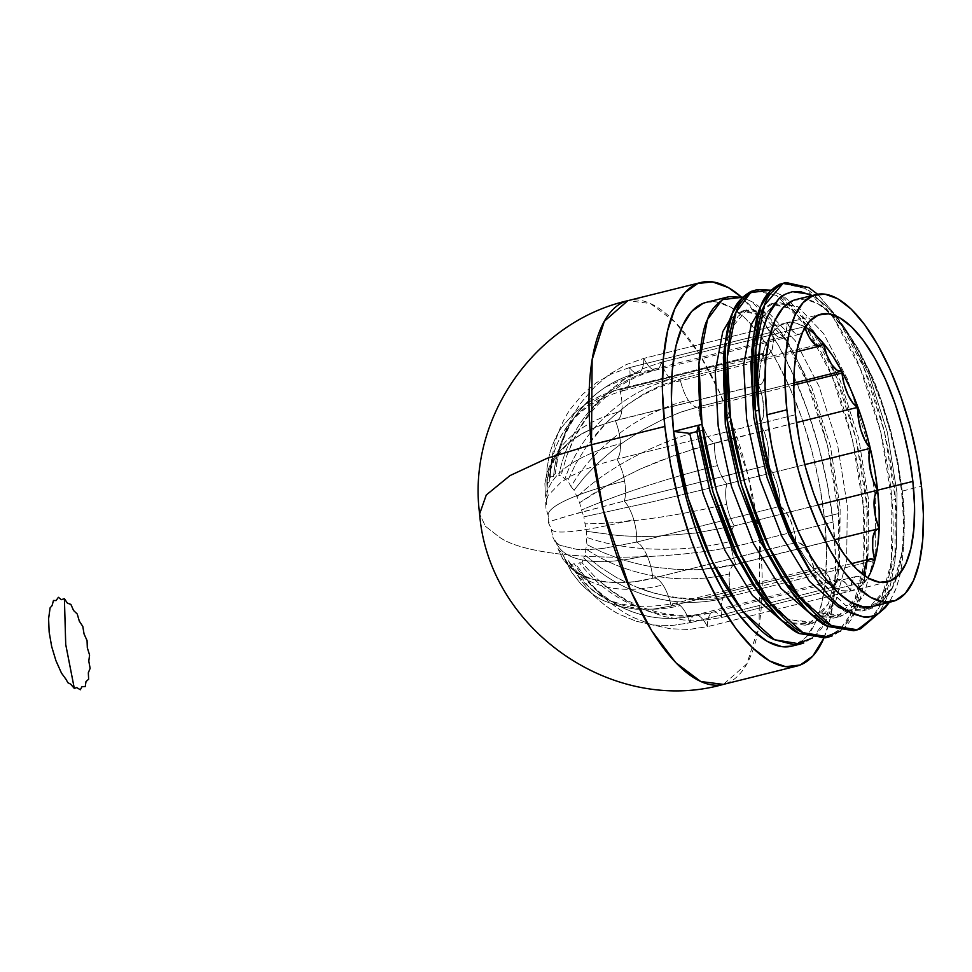 <?xml version="1.0" encoding="UTF-8"?>
<svg xmlns="http://www.w3.org/2000/svg" width="972" height="972" viewBox="0 0 972 972"><rect width="100%" height="100%" fill="white"/><g stroke="black" fill="none" stroke-linecap="round" stroke-linejoin="round"><path stroke-width="0.73" stroke-dasharray="4.86 3.65" d="M805.314 327.078A137.927 51.929 76 0 0 804.537 326.628L661.227 362.325A28.467 10.716 76 0 0 671.008 379.517A28.467 10.716 -104 0 1 661.227 362.325L643.221 368.558L626.345 377.816L610.781 389.736L596.772 403.963C589.761 411.581 582.386 422.711 574.634 437.376L566.785 455.795L561.208 474.931L566.785 455.795L574.634 437.376C582.386 422.711 589.761 411.581 596.772 403.963L610.781 389.736L626.345 377.816L643.221 368.558L661.227 362.325A28.467 10.716 -104 0 1 656.27 369.955A28.467 10.716 -104 0 1 654.192 369.955A131.402 119.605 -77.3 0 0 558.827 475.77L561.208 474.931L564.854 479.196A131.402 106.75 131.5 0 1 671.008 379.517A28.467 10.716 76 0 0 676.852 381.668A28.467 10.716 76 0 0 680.072 378.995L662.005 384.936L644.351 393.563L627.608 404.498L612.105 417.365C604.256 424.254 595.557 434.229 586.007 447.29L575.788 463.729L567.709 480.678L575.788 463.729L586.007 447.29L605.738 423.549L612.105 417.365L627.608 404.498L644.351 393.563L662.005 384.936L680.072 378.995A28.467 10.716 -104 0 1 676.84 381.668A28.467 10.716 -104 0 1 671.008 379.517A131.402 106.75 -48.5 0 0 564.854 479.196L567.709 480.678L571.05 486.595A131.402 83.458 146.5 0 1 688.273 400.136A28.467 10.716 76 0 0 698.018 406.928A28.467 10.716 76 0 0 698.467 406.794L841.776 371.097L698.467 406.794A28.467 10.716 76 0 0 698.661 408.775A28.467 10.716 76 0 0 704.299 429.794A28.467 10.716 -104 0 1 698.661 408.775L793.76 385.082L698.661 408.775A28.467 10.716 -104 0 1 698.467 406.794A28.467 10.716 -104 0 1 698.005 406.94A28.467 10.716 -104 0 1 688.273 400.136A131.402 83.458 -33.5 0 0 571.05 486.595L574.039 490.253L584.549 477.033L596.99 464.069C608.278 453.645 618.241 445.601 626.879 439.939L643.889 429.272L661.665 420.026L681.323 411.958L698.467 406.794L679.975 412.444L661.665 420.026L643.889 429.272L626.879 439.939C618.241 445.601 608.278 453.645 596.99 464.069L584.549 477.033L574.039 490.253L579.616 502.718L606.686 485.793L639.953 469.197L677.01 454.374L714.639 442.977A28.467 10.716 -104 0 1 704.299 429.794A131.402 51.978 -24.1 0 0 576.785 497.227A131.402 51.978 155.9 0 1 704.299 429.794A28.467 10.716 76 0 0 714.639 442.977L796.457 422.589L695.928 448.153L658.263 461.433L639.953 469.197L606.686 485.793L592.252 494.298L579.616 502.718L581.523 510.057L583.868 516.861L649.964 502.378L726.983 484.007A28.467 10.716 -104 0 1 717.518 465.6A131.402 15.418 -16.7 0 0 581.523 510.057A131.402 15.418 163.3 0 1 717.518 465.6A28.467 10.716 -104 0 1 714.639 442.977A28.467 10.716 76 0 0 717.518 465.6A28.467 10.716 76 0 0 726.983 484.007L649.964 502.378L583.868 516.861L586.383 531.295L618.496 535.56C633.197 536.459 645.651 536.69 655.857 536.252L695.685 533.057L734.297 525.888A28.467 10.716 -104 0 1 726.643 504.043A131.402 22.648 -9.9 0 1 584.792 523.835A131.402 22.648 170.1 0 0 726.643 504.043A28.467 10.716 -104 0 1 726.983 484.007A28.467 10.716 76 0 0 726.643 504.043A28.467 10.716 76 0 0 734.297 525.888L695.685 533.057L655.857 536.252C645.651 536.69 633.197 536.459 618.496 535.56L586.383 531.295L586.274 537.212L586.93 544.587L602.421 552.278L619.443 558.742C634.303 563.31 646.866 566.226 657.157 567.478L677.132 569.471L697.203 569.701L716.874 568.085L735.865 564.489A28.467 10.716 -104 0 1 730.762 541.368A131.402 58.502 -2.3 0 1 586.274 537.212A131.402 58.502 177.7 0 0 730.762 541.368A28.467 10.716 -104 0 1 734.297 525.888A28.467 10.716 76 0 0 730.762 541.368A28.467 10.716 76 0 0 735.865 564.489L716.874 568.085L697.203 569.701L677.132 569.471L657.157 567.478C646.866 566.226 634.303 563.31 619.443 558.742L602.421 552.278L586.93 544.587L585.812 548.876L585.436 555.474L600.319 567.32L616.831 577.684C631.265 585.253 643.525 590.356 653.609 593.005L673.28 597.537L693.048 599.663L712.61 599.238L731.539 596.055A28.467 10.716 -104 0 1 729.474 573.905A131.402 88.622 7.8 0 1 585.812 548.876A131.402 88.622 -172.2 0 0 729.474 573.905A28.467 10.716 -104 0 1 734.723 564.623A28.467 10.716 -104 0 1 735.865 564.489A28.467 10.716 76 0 0 734.735 564.611A28.467 10.716 76 0 0 729.474 573.905A28.467 10.716 76 0 0 731.539 596.055L712.61 599.238L693.048 599.663L673.28 597.537L653.609 593.005L636.21 586.93L616.831 577.684L600.319 567.32L585.436 555.474L583.467 557.685L582.058 562.849L595.642 577.55L610.951 590.551C624.449 600.161 636.028 606.747 645.687 610.331L664.569 616.588L683.741 620.014L702.938 620.379L721.734 617.487A28.467 10.716 -104 0 1 722.925 598.473A131.402 110.079 24.6 0 1 583.467 557.685A131.402 110.079 -155.4 0 0 722.925 598.473A28.467 10.716 -104 0 1 726.704 594.718A28.467 10.716 -104 0 1 731.539 596.055A28.467 10.716 76 0 0 726.716 594.718A28.467 10.716 76 0 0 722.925 598.473A28.467 10.716 76 0 0 721.734 617.487L702.938 620.379L683.741 620.014L664.569 616.588L645.687 610.331C636.028 606.759 624.449 600.161 610.951 590.551L595.642 577.55L582.058 562.849L579.458 562.776L577.125 566.02L588.838 581.973L602.361 596.079C614.511 606.577 625.105 613.806 634.145 617.791L651.835 624.777L670.206 628.75L688.808 629.467L707.409 626.685A28.467 10.716 -104 0 1 711.747 612.676A131.402 120.747 57.3 0 1 579.458 562.776A131.402 120.747 -122.7 0 0 711.747 612.676A28.467 10.716 -104 0 1 713.035 612.117A28.467 10.716 -104 0 1 721.734 617.487A28.467 10.716 76 0 0 713.011 612.129A28.467 10.716 76 0 0 711.747 612.676A28.467 10.716 76 0 0 707.409 626.685L688.808 629.467L670.206 628.75L651.835 624.777L634.145 617.791C625.105 613.806 614.511 606.577 602.361 596.079L588.838 581.973L577.125 566.02L574.185 563.663L571.123 564.671L580.503 580.077L591.899 593.71C602.385 603.831 611.753 610.793 620.027 614.596L636.344 621.278L653.634 625.008L671.603 625.591L689.986 622.76A28.467 10.716 -104 0 1 694.944 615.13A28.467 10.716 -104 0 1 697.021 615.118A131.402 119.605 102.7 0 1 645.311 615.677A131.402 119.605 102.7 0 1 574.185 563.663A131.402 119.605 -77.3 0 0 645.311 615.677A131.402 119.605 -77.3 0 0 697.021 615.118A28.467 10.716 -104 0 1 707.409 626.685A28.467 10.716 76 0 0 697.021 615.118A28.467 10.716 76 0 0 694.968 615.118A28.467 10.716 76 0 0 689.986 622.76L671.603 625.591L653.634 625.008L636.344 621.278L620.027 614.596C611.753 610.793 602.373 603.831 591.899 593.71L580.503 580.077L568.146 560.237L564.623 558.924L571.524 572.131L580.588 583.71C589.287 592.24 597.367 598.047 604.803 601.121L619.589 606.455L635.773 609.189L653.014 609.128L671.142 606.078A28.467 10.716 -104 0 1 674.374 603.405A28.467 10.716 -104 0 1 680.206 605.568A131.402 106.75 131.5 0 1 588.813 586.821A131.402 106.75 131.5 0 1 568.146 560.237A131.402 106.75 -48.5 0 0 588.813 586.821A131.402 106.75 -48.5 0 0 680.206 605.568A28.467 10.716 -104 0 1 689.986 622.76A28.467 10.716 76 0 0 680.206 605.568A28.467 10.716 76 0 0 674.361 603.418A28.467 10.716 76 0 0 671.142 606.078L653.014 609.128L635.773 609.189L619.589 606.455L604.803 601.121C597.355 598.035 589.287 592.24 580.588 583.71L571.524 572.131L561.962 552.837L558.293 549.35L562.727 558.851L569.543 567.016C576.481 572.909 583.261 576.773 589.895 578.632L603.235 581.742L618.265 582.799L634.85 581.693L652.747 578.291A28.467 10.716 -104 0 1 653.208 578.146A28.467 10.716 -104 0 1 662.94 584.95A131.402 83.458 146.5 0 1 566.785 561.707A131.402 83.458 146.5 0 1 561.962 552.837A131.402 83.458 -33.5 0 0 566.785 561.707A131.402 83.458 -33.5 0 0 662.94 584.95A28.467 10.716 -104 0 1 671.142 606.078A28.467 10.716 76 0 0 662.94 584.95A28.467 10.716 76 0 0 653.196 578.146A28.467 10.716 76 0 0 652.747 578.291L634.85 581.693L618.265 582.799L603.235 581.742L589.895 578.632C583.261 576.773 576.481 572.897 569.543 567.016L562.727 558.851L558.293 549.35L556.215 542.206L552.716 536.884L555.012 541.586L559.836 545.292L576.821 549.362L588.862 549.569L602.932 548.463L636.575 542.109A28.467 10.716 -104 0 1 646.915 555.279A131.402 51.978 155.9 0 1 556.822 543.688A131.402 51.978 155.9 0 1 556.215 542.206A131.402 51.978 -24.1 0 0 556.822 543.688A131.402 51.978 -24.1 0 0 646.915 555.279A28.467 10.716 -104 0 1 652.747 578.291A28.467 10.716 76 0 0 646.915 555.279A28.467 10.716 76 0 0 636.575 542.109L602.932 548.463L588.862 549.569L576.821 549.362L559.836 545.292L555.012 541.586L552.716 536.884L551.136 528.318L548.402 522.681M643.804 358.389A28.467 10.716 -104 0 1 639.467 372.398A131.402 120.747 -122.7 0 0 605.349 387.257A131.402 120.747 -122.7 0 0 553.554 476.657L555.206 473.583L558.475 453.9L564.173 435.006C570.272 419.965 576.432 408.556 582.69 400.768L595.277 386.236L609.821 374.062L626.029 364.682L643.804 358.389L626.029 364.682L609.821 374.062L595.277 386.236L582.69 400.768C576.445 408.556 570.272 419.965 564.173 435.006L558.475 453.9L555.206 473.583L558.827 475.77A131.402 119.605 102.7 0 1 654.192 369.955A28.467 10.716 -104 0 1 643.804 358.389A28.467 10.716 76 0 0 654.192 369.955A28.467 10.716 76 0 0 656.246 369.955A28.467 10.716 76 0 0 661.227 362.325L804.537 326.628A137.927 51.929 76 0 0 787.113 322.692A137.927 51.929 76 0 0 785.583 323.008A137.927 51.929 76 0 0 772.789 331.902A28.467 10.716 -104 0 1 767.819 354.659A28.467 10.716 -104 0 1 763.895 353.917L620.586 389.614A28.467 10.716 76 0 0 624.51 390.355A28.467 10.716 76 0 0 628.289 386.601A131.402 110.079 -155.4 0 0 558.256 441.616A131.402 110.079 -155.4 0 0 549.545 481.748L551.634 458.334L555.571 440.535C560.297 426.38 565.473 415.615 571.086 408.24L582.556 394.413L596.188 382.822L611.898 373.758L629.479 367.598A28.467 10.716 -104 0 1 628.289 386.601A28.467 10.716 76 0 0 629.479 367.598L772.789 331.902A137.927 51.929 76 0 0 769.496 336.81A137.927 51.929 76 0 0 762.984 353.322A137.927 51.929 76 0 0 758.658 384.888A137.927 51.929 76 0 0 760.226 423.5A137.927 51.929 76 0 0 767.552 465.369A137.927 51.929 76 0 0 779.884 506.412A137.927 51.929 76 0 0 796.056 542.595A137.927 51.929 76 0 0 814.451 570.382A137.927 51.929 76 0 0 831.57 586.031L823.94 580.248L814.451 570.382L811.049 558.791L803.589 545.814L798.377 542.412L796.056 542.595L794.075 530.821L790.224 519.583L785.182 510.92L779.884 506.412L779.532 495.623L777.005 483.777L772.74 473.048L767.552 465.369L768.852 456.621L767.88 445.334L764.83 433.585L760.226 423.5L767.795 421.617L760.226 423.5L763.069 417.632L763.761 408.021L762.206 396.406L758.658 384.888L760.894 384.317L762.753 382.494L765.049 375.484L765.134 365.132L762.984 353.322A28.467 10.716 76 0 0 763.895 353.917L768.5 354.428L771.829 350.37L773.348 342.411L772.789 331.902L778.098 336.774L780.577 337.381L782.776 336.701L785.971 331.707L787.113 322.692L792.265 330.662L797.502 334.259L799.847 334.174L801.851 332.825L804.537 326.628L804.925 327.746A28.467 10.716 -104 0 1 804.537 326.628L795.533 323.008L787.113 322.692L643.804 358.389L787.113 322.692L779.459 325.681L772.789 331.902L629.479 367.598L611.898 373.758L596.188 382.822L582.556 394.413L571.086 408.24C565.473 415.615 560.297 426.38 555.571 440.535L551.634 458.334L550.274 476.754L553.554 476.657A131.402 120.747 57.3 0 1 605.349 387.257A131.402 120.747 57.3 0 1 639.467 372.398A28.467 10.716 -104 0 1 638.179 372.956A28.467 10.716 -104 0 1 629.479 367.598A28.467 10.716 76 0 0 638.215 372.956A28.467 10.716 76 0 0 639.467 372.398A28.467 10.716 76 0 0 643.804 358.389M588.996 401.825L602.215 394.911L619.674 389.019A28.467 10.716 -104 0 1 621.74 411.18A131.402 88.622 -172.2 0 0 547.649 477.483A131.402 88.622 -172.2 0 0 547.187 490.556L546.896 484.129L549.545 481.748A131.402 110.079 24.6 0 1 558.256 441.616A131.402 110.079 24.6 0 1 628.289 386.601A28.467 10.716 -104 0 1 624.498 390.355C592.13 399.225 569.969 416.478 558.013 442.139C552.983 453.134 550.407 464.956 550.286 477.629L550.274 476.754M546.896 484.129L546.957 468.553L549.69 453.402C553.481 441.288 557.977 432.018 563.153 425.566L573.832 413.477L586.881 403.173L573.832 413.477L563.153 425.566C557.977 432.005 553.481 441.288 549.69 453.402L546.957 468.553L546.896 484.129M559.678 451.081C554.672 456.135 550.48 463.219 547.09 472.343L544.891 483.594L545.401 495.003L547.187 490.556A131.402 88.622 7.8 0 1 547.649 477.483A131.402 88.622 7.8 0 1 621.74 411.18A28.467 10.716 -104 0 1 616.503 420.463A28.467 10.716 -104 0 1 615.349 420.584L597.95 426.064L582.811 433.111L569.993 441.531L559.678 451.081L569.993 441.531L582.811 433.111L597.95 426.064L615.349 420.584A28.467 10.716 -104 0 1 620.452 443.718A131.402 58.502 177.7 0 0 546.519 499.717A131.402 58.502 177.7 0 0 546.738 502.22L545.401 495.003L544.891 483.594L547.09 472.343L556.409 454.981M548.038 495.526L545.644 502.026L545.948 508.307L546.738 502.22A131.402 58.502 -2.3 0 1 546.519 499.717A131.402 58.502 -2.3 0 1 620.452 443.718A28.467 10.716 -104 0 1 616.928 459.197A28.467 10.716 -104 0 1 624.583 481.031A131.402 22.648 170.1 0 0 548.208 515.597L545.948 508.307L545.644 502.026L548.038 495.526L560.929 482.319L571.39 475.855L584.281 469.768L599.493 464.166L616.928 459.197L599.493 464.166L584.281 469.768L571.39 475.855L560.929 482.319L548.038 495.526L546.556 500.13M813.892 333.445L804.537 326.628A28.467 10.716 -104 0 1 799.555 334.259A28.467 10.716 -104 0 1 787.113 322.692A28.467 10.716 -104 0 1 781.512 337.26A28.467 10.716 -104 0 1 772.789 331.902L767.248 341.184L762.984 353.322L760.104 368.011L758.658 384.888L758.707 403.538L760.226 423.5L763.202 444.277L767.552 465.369L624.243 501.066A28.467 10.716 -104 0 1 633.695 519.473A131.402 15.418 163.3 0 1 551.476 529.375L548.463 522.742L552.424 520.664L577.89 513.082L624.243 501.066L566.858 516.181L552.424 520.664L548.463 522.742L549.131 522L548.463 522.742L548.208 515.597A131.402 22.648 -9.9 0 1 624.583 481.031A28.467 10.716 -104 0 1 624.243 501.066A28.467 10.716 76 0 0 624.583 481.031A28.467 10.716 76 0 0 616.928 459.197A28.467 10.716 76 0 0 620.452 443.718A28.467 10.716 76 0 0 615.349 420.584A28.467 10.716 76 0 0 616.479 420.463A28.467 10.716 76 0 0 621.74 411.18A28.467 10.716 76 0 0 619.674 389.019L602.215 394.911L586.881 403.173M758.573 628.362A197.705 74.443 76 0 0 759.727 540.335C675.747 564.355 531.842 562.29 498.721 536.605L485.453 526.326L479.621 513.909L485.453 526.326L498.721 536.605C531.842 562.29 675.747 564.355 759.727 540.335A197.705 74.443 76 0 0 681.238 328.876A197.705 74.443 76 0 0 627.827 300.688L650.475 303.556L675.431 322.412L699.573 354.379L720.374 394.025L748.015 475.235L759.727 540.335L833.089 522.073L759.727 540.335L759.108 625.288L746.909 663.791L723.399 684.385A197.705 74.443 76 0 0 757.358 634.437A197.705 74.443 76 0 0 758.573 628.374M741.32 296.982A197.705 74.443 -104 0 1 833.089 522.073L827.451 484.736L818.801 446.998L807.465 410.305L793.881 376.079L778.56 345.619L762.121 320.104L741.32 296.982M853.756 630.731L857.073 629.686C868.385 623.635 875.796 616.029 879.296 606.88C883.803 599.967 887.849 584.828 891.421 561.464C893.584 536.18 893.73 515.78 891.871 500.276L895.431 499.389L884.399 431.677L863.853 367.695L836.625 316.301L817.598 294.237L837.171 317.103C849.649 336.664 858.543 353.529 863.853 367.695C869.758 380.526 876.61 401.849 884.399 431.677C891.032 461.967 894.714 484.53 895.431 499.389L891.871 500.276C891.154 485.417 887.485 462.842 880.851 432.564C873.063 402.736 866.21 381.413 860.293 368.582C854.996 354.416 846.102 337.551 833.612 317.99C820.915 300.968 811.426 291.114 805.144 288.417L782.339 283.399M791.779 646.161A177.147 66.704 76 0 0 824.341 517.092L838.557 513.556L827.524 445.844L806.979 381.862L779.751 330.468L751.83 301.709L742.401 297.298L751.83 301.709C758.111 304.394 767.601 314.248 780.297 331.27C792.775 350.831 801.669 367.695 806.979 381.862C812.896 394.693 819.736 416.016 827.524 445.844C834.158 476.122 837.84 498.697 838.557 513.556L824.341 517.092A177.147 66.704 76 0 0 718.733 302.328A177.147 66.704 76 0 0 706.146 302.377M825.325 637.814L828.63 636.769C839.954 630.719 847.353 623.113 850.865 613.964C855.372 607.05 859.418 591.912 862.99 568.547C865.153 543.263 865.299 522.863 863.44 507.36L866.988 506.473L855.968 438.761L835.41 374.779L808.182 323.384L780.261 294.625L770.832 290.215L780.261 294.625C786.542 297.31 796.032 307.164 808.74 324.186C821.219 343.748 830.112 360.612 835.41 374.779C841.327 387.609 848.179 408.933 855.968 438.761C862.601 469.039 866.271 491.613 866.988 506.473L863.44 507.36C862.723 492.5 859.041 469.926 852.408 439.648C844.619 409.82 837.767 388.496 831.862 375.666C826.552 361.499 817.659 344.635 805.181 325.073C792.484 308.051 782.995 298.197 776.701 295.5L753.908 290.482M812.191 638.118L825.981 620.16L838.046 575.254L838.557 513.556C840.416 529.06 840.27 549.459 838.107 574.744C834.535 598.108 830.489 613.259 825.981 620.16C822.47 629.309 815.071 636.915 803.759 642.966M840.622 631.035L854.412 613.077L866.477 568.17L866.988 506.473C868.847 521.976 868.701 542.376 866.538 567.66C862.966 591.037 858.92 606.176 854.412 613.077C850.913 622.238 843.502 629.832 832.19 635.882M894.92 561.087L895.431 499.389C897.29 514.893 897.144 535.293 894.981 560.577C891.409 583.953 887.363 599.092 882.855 605.993L878.579 613.393L882.855 605.993L894.92 561.087L896.476 548.172L897.034 493.035L887.242 431.835L868.847 373.989L844.923 328.244L835.932 316.277L826.917 306.569L819.688 300.433L811.997 295.573L817.889 299.145L826.917 306.569L844 326.92L868.847 373.989L887.242 431.835L897.034 493.035L896.451 548.354L885.322 589.421L875.055 603.709L862.067 611.011L845.482 610.149L868.093 608.703L885.322 589.421L896.476 548.172M872.504 606.492A158.169 59.559 76 0 0 896.974 576.627A158.169 59.559 76 0 0 901.566 491.261L921.48 486.304L901.566 491.261A158.169 59.559 76 0 0 831.668 314.442A158.169 59.559 76 0 0 796.044 299.546M795.497 414.716L767.795 421.617L795.497 414.716M767.819 354.659L624.51 390.355A28.467 10.716 -104 0 1 620.586 389.614L763.895 353.917A28.467 10.716 -104 0 1 762.984 353.322A28.467 10.716 -104 0 1 759.788 384.778A28.467 10.716 -104 0 1 758.658 384.888A28.467 10.716 -104 0 1 760.226 423.5A28.467 10.716 -104 0 1 767.552 465.369L773.153 486.255L779.884 506.412L787.587 525.342L796.056 542.595L805.083 557.734L814.451 570.382A28.467 10.716 -104 0 1 817.671 567.721A28.467 10.716 -104 0 1 833.296 587.064L831.582 586.043A137.927 51.929 76 0 0 833.296 587.064A137.927 51.929 76 0 0 850.719 590.988A137.927 51.929 76 0 0 852.25 590.672A137.927 51.929 76 0 0 865.044 581.791A137.927 51.929 76 0 0 867.777 577.83M551.476 529.375A131.402 15.418 -16.7 0 0 633.695 519.473A28.467 10.716 -104 0 1 636.575 542.109A28.467 10.716 76 0 0 633.695 519.473A28.467 10.716 76 0 0 624.243 501.066L767.552 465.369A28.467 10.716 -104 0 1 779.884 506.412L636.575 542.109L779.884 506.412A28.467 10.716 -104 0 1 796.056 542.595L652.747 578.291L796.056 542.595A28.467 10.716 -104 0 1 796.505 542.449A28.467 10.716 -104 0 1 814.451 570.382L671.142 606.078L814.451 570.382L816.249 568.377L818.424 567.599L820.89 568.11L826.188 572.8L833.296 587.064L689.986 622.76L833.296 587.064L842.299 590.672L850.719 590.988L845.567 583.018L840.33 579.421L837.986 579.506L835.981 580.855L833.296 587.064A28.467 10.716 -104 0 1 838.277 579.421A28.467 10.716 -104 0 1 850.719 590.988L707.409 626.685L850.719 590.988L858.373 588.011L865.044 581.791L859.734 576.918L857.255 576.311L855.056 576.979L853.222 578.899L851.01 586.067L850.719 590.988A28.467 10.716 -104 0 1 856.32 576.432A28.467 10.716 -104 0 1 865.044 581.791L721.734 617.487L865.044 581.791L870.584 572.496M620.586 389.614A28.467 10.716 -104 0 1 619.674 389.019A28.467 10.716 76 0 0 620.586 389.614M819.724 584.634L828.788 595.581L837.815 604.365M812.507 574.355L845.616 605.435L869.175 609.237L882.163 601.935L892.442 587.659L903.559 546.58C902.502 561.184 901.141 571.329 899.477 577.016L895.759 589.384L889.392 602.288L896.354 587.756L899.477 577.016L902.101 562.667L903.559 546.58L904.312 520.542L902.368 491.808L897.8 461.518L890.777 430.9L881.653 401.327L870.693 373.685L858.276 348.96L844.923 328.244L858.276 348.96L870.693 373.685C876.319 385.058 883.013 404.133 890.777 430.9L897.8 461.518L902.368 491.808C904.385 505.598 904.786 523.859 903.559 546.58L892.442 587.659L872.188 608.302L845.616 605.435L809.324 569.92M793.286 300.421L804.974 299.097L817.78 303.689L831.23 314.017L844.789 329.69L857.948 350.102L870.207 374.463L881.069 401.849L890.133 431.204L897.059 461.396L901.566 491.261L903.498 519.656L902.757 545.499L899.392 567.782L893.523 585.654L885.371 598.424L875.262 605.617L872.698 606.443M823.879 638.13L830.355 617.718L834.571 589.858L835.495 557.563L833.089 522.073A197.705 74.443 -104 0 1 823.879 638.13M706.389 302.316L716.145 301.879L730.494 307.018L745.56 318.585L760.748 336.142L775.486 358.996L789.203 386.285L801.378 416.964L811.535 449.829L819.287 483.643L824.341 517.092L826.492 548.901L825.665 577.842L821.899 602.798L815.314 622.821L806.189 637.134L794.865 645.177L791.998 646.113M783.675 622.372L809.093 623.878L828.46 603.588L839.601 562.338L840.16 507.202L830.367 445.99L811.972 388.156L787.186 341.16L762.498 315.657L745.026 310.578L730.361 318.719L742.049 311.076L762.498 315.657L788.049 342.399L811.972 388.156L830.367 445.99L840.16 507.202L839.577 562.521L828.46 603.588L818.181 617.864L805.193 625.178L783.675 622.372M812.118 615.288L837.536 616.795L856.891 596.504L868.032 555.255L868.591 500.118L858.798 438.907L840.416 381.073L815.617 334.076L790.929 308.574L773.457 303.495L758.804 311.635L770.492 303.993L790.929 308.574L816.48 335.316L840.416 381.073L858.798 438.907L868.591 500.118L868.02 555.437L856.891 596.504L846.612 610.793L833.624 618.095L812.118 615.288M778.681 613.04L788.742 619.601L812.3 623.404L825.289 616.102L835.568 601.814L846.685 560.747L847.268 505.428L837.475 444.228L819.08 386.382L795.157 340.637L769.605 313.883L749.157 309.303L738.234 316.107L729.899 329.897L724.274 350.965M807.112 605.957L817.185 612.518L840.731 616.321L853.72 609.019L863.999 594.743L875.128 553.663L875.699 498.344L865.918 437.145L847.523 379.299L823.588 333.554L798.036 306.8L777.6 302.219L759.946 319.18M751.842 349.993L758.33 322.813L775.036 303.057L798.036 306.8L823.588 333.554L847.523 379.299L865.918 437.145L875.699 498.344L875.128 553.663L863.999 594.743L843.745 615.385L817.185 612.518L780.881 577.004M723.399 357.076L729.899 329.897L746.593 310.141L769.605 313.883L795.157 340.637L819.08 386.382L837.475 444.228L847.268 505.428L846.685 560.747L835.568 601.814L815.314 622.469L788.742 619.601L752.449 584.087M827.087 637.304L840.33 629.03L850.865 613.964L862.99 568.547L863.44 507.36L852.408 439.648L831.862 375.666L805.181 325.073L776.701 295.5L755.706 290.106M855.518 630.221L868.761 621.946L879.296 606.88L891.421 561.464L891.871 500.276L880.851 432.564L860.293 368.582L833.612 317.99L805.144 288.417L784.137 283.022M680.072 378.995L823.381 343.298L680.072 378.995A28.467 10.716 76 0 0 688.273 400.136A28.467 10.716 -104 0 1 680.072 378.995M762.984 353.322L619.674 389.019L762.984 353.322M758.658 384.888L615.349 420.584L758.658 384.888M760.226 423.5L616.928 459.197L760.226 423.5M864.473 575.667L865.044 581.791A28.467 10.716 -104 0 1 864.473 575.667M874.849 560.358L731.539 596.055L874.849 560.358M879.174 528.792L735.865 564.489L879.174 528.792M817.987 505.039L734.297 525.888L817.987 505.039M804.804 464.628L726.983 484.007L804.804 464.628M793.76 383.09L698.018 406.928L681.323 411.958M799.555 334.259L656.246 369.955C617.512 380.502 588.85 406.126 570.285 446.828M781.512 337.26L638.215 372.956L606.018 386.82C578.522 405.032 561.865 431.617 556.081 466.572M759.788 384.778L616.479 420.463C595.289 425.991 578.692 434.168 566.7 444.994L554.405 459.404L547.588 477.957L547.285 487.118M556.871 543.834L556.579 543.141M796.505 542.449L653.196 578.146C606.479 590.624 572.557 574.853 566.555 561.379L563.481 555.68M817.671 567.721L674.361 603.418C635.323 610.392 606.637 604.718 588.327 586.383L570.576 563.529M838.277 579.421L694.968 615.118C678.407 619.188 662.029 619.419 645.845 615.798C618.654 609.42 596.529 594.001 579.458 569.556M796.578 351.852L676.852 381.668C650.718 388.326 627.013 402.287 605.738 423.549M887.509 581.9L852.25 590.672M834.632 539.727L734.735 564.611L700.605 569.568M851.472 563.651L726.716 594.718C697.556 601.741 667.387 599.153 636.21 586.93M856.32 576.432L713.011 612.129C672.089 621.242 633.963 610.647 598.63 580.345M548.39 522.596L548.244 515.755M785.583 323.008L820.842 314.223M836.625 316.301L844 326.92M808.182 323.384L815.617 334.076M866.477 568.17L868.032 555.255M779.751 330.468L787.186 341.16M838.046 575.254L839.601 562.338M862.067 611.011L869.175 609.237M770.492 303.993L777.6 302.219M833.624 618.095L840.731 616.321M742.049 311.076L749.157 309.303M805.193 625.178L812.3 623.404"/><path stroke-width="1.46" d="M586.881 403.173L588.996 401.825M556.409 454.981L559.678 451.081M867.777 577.83A137.927 51.929 76 0 0 874.849 560.358A137.927 51.929 76 0 0 879.174 528.792A137.927 51.929 76 0 0 877.607 490.192A137.927 51.929 76 0 0 870.292 448.323A137.927 51.929 76 0 0 857.948 407.28L796.457 422.589L857.948 407.28A28.467 10.716 -104 0 1 841.971 373.078L793.76 385.082L841.971 373.078L844.17 384.402L848.021 394.984L852.881 403.052L857.948 407.28A137.927 51.929 76 0 0 841.776 371.097A137.927 51.929 76 0 0 823.381 343.298A137.927 51.929 76 0 0 805.314 327.078M796.748 666.112L723.399 684.385C612.117 716 488.321 628.483 479.621 513.909L486.279 494.979L509.984 475.6L547.163 458.286L591.486 444.739L592.118 359.798L604.305 321.295L627.827 300.688A197.705 74.443 76 0 0 591.486 444.739L664.836 426.465A197.705 74.443 -104 0 1 701.177 282.427A197.705 74.443 -104 0 1 741.32 296.982L728.356 287.603L712.342 281.868L697.726 283.52L685.09 292.511L674.908 308.476L667.57 330.82L663.354 358.68L662.43 390.975L664.836 426.465L670.473 463.802L679.124 501.54L690.46 538.233L704.044 572.459L719.365 602.919L735.804 628.434L752.765 648.02L769.569 660.936L785.583 666.671L800.199 665.018L812.835 656.027L823.879 638.13A197.705 74.443 -104 0 1 796.748 666.112A197.705 74.443 -104 0 1 664.836 426.465L591.486 444.739A197.705 74.443 76 0 0 723.399 684.385L700.739 681.518L675.783 662.661L651.641 630.694L630.84 591.049L603.199 509.838L591.486 444.739L547.163 458.286L509.984 475.6L486.279 494.979L479.621 513.909C466.985 419.187 534.26 321.805 627.827 300.688L701.177 282.427M808.692 287.542L817.598 294.237L808.692 287.542L783.031 283.435L764.357 305.354L755.791 349.896L758.901 410.196C756.289 394.875 755.244 374.779 755.791 349.896C757.747 326.92 760.602 312.073 764.357 305.354C767.115 296.387 773.335 289.085 783.031 283.435L785.898 282.512L808.692 287.542M785.898 282.512L779.483 284.322C769.788 289.972 763.555 297.274 760.809 306.241C757.054 312.96 754.199 327.807 752.231 350.771C751.696 375.654 752.729 395.762 755.341 411.083L758.901 410.196L763.943 443.645L771.695 477.459L781.853 510.336L794.027 541.003L810.855 571.791L819.724 584.634L828.788 595.581C836.102 603.235 842.104 608.375 846.782 610.975L863.816 617.05L871.702 616.357L878.907 613.186L885.383 607.573L889.392 602.288L878.907 613.186C872.2 616.613 867.17 617.9 863.816 617.05L851.193 613.417L837.815 604.365M729.024 296.679L706.146 302.377A177.147 66.704 76 0 0 673.584 431.447L702.027 424.363C699.415 409.042 698.382 388.946 698.917 364.05C700.873 341.087 703.74 326.24 707.495 319.521C710.24 310.554 716.461 303.252 726.157 297.602L729.024 296.679L742.401 297.298L722.245 299.631L707.495 319.521L698.917 364.05L702.027 424.363L698.467 425.238C699.937 439.915 704.797 462.186 713.047 492.063C722.451 521.49 730.494 542.522 737.153 555.17C743.216 569.142 753.288 585.703 767.394 604.876C781.707 621.485 792.387 631.047 799.421 633.55L825.325 637.814L828.873 636.927L802.969 632.663C795.934 630.16 785.267 620.598 770.942 603.989C756.848 584.828 746.775 568.255 740.713 554.283C734.042 541.635 726.011 520.603 716.607 491.176C708.357 461.299 703.497 439.028 702.027 424.363L716.607 491.176L740.713 554.283L770.942 603.989L802.969 632.663L822.895 637.766L840.622 631.035M754.6 290.519L757.467 289.595L770.832 290.215L750.676 292.56L735.926 312.437L727.36 356.967L730.458 417.28C727.846 401.958 726.813 381.862 727.36 356.967C729.316 334.003 732.171 319.156 735.926 312.437C738.684 303.471 744.904 296.168 754.6 290.519M757.467 289.595L751.04 291.406C741.344 297.055 735.124 304.358 732.366 313.324C728.611 320.043 725.756 334.89 723.8 357.854C723.253 382.737 724.298 402.845 726.91 418.167L730.458 417.28L726.91 418.167C728.38 432.832 733.24 455.103 741.49 484.979C750.894 514.407 758.925 535.438 765.596 548.087C771.647 562.059 781.731 578.632 795.825 597.792C810.138 614.401 820.818 623.963 827.852 626.466L853.756 630.731L857.316 629.844L831.412 625.579C824.378 623.076 813.698 613.514 799.385 596.905C785.279 577.745 775.206 561.172 769.144 547.2C762.485 534.551 754.442 513.52 745.038 484.092C736.788 454.216 731.928 431.945 730.458 417.28L745.038 484.092L769.144 547.2L799.385 596.905L831.412 625.579L857.462 629.807L878.591 613.381L860.621 628.799L857.316 629.844M688.164 498.259C679.926 468.383 675.054 446.112 673.584 431.447A177.147 66.704 76 0 0 791.779 646.161L800.442 644.011L774.538 639.746C767.503 637.243 756.823 627.681 742.511 611.072C728.417 591.912 718.332 575.339 712.269 561.366C705.611 548.718 697.568 527.687 688.164 498.259M803.759 642.966L800.442 644.011M832.19 635.882L828.873 636.927M786.883 409.82A158.169 59.559 -104 0 1 815.945 294.589A158.169 59.559 -104 0 1 921.48 486.304L916.973 456.427L910.047 426.246L900.971 396.892L890.109 369.506L877.862 345.145L864.703 324.733L851.132 309.06L837.694 298.732L824.876 294.139L813.187 295.464L803.079 302.656L794.926 315.426L789.057 333.299L785.692 355.582L784.951 381.425L786.883 409.82L791.39 439.696L798.316 469.877L807.38 499.231L818.242 526.617L830.501 550.978L843.66 571.39L857.219 587.064L870.669 597.391L883.475 601.984L895.163 600.66L905.272 593.467L913.425 580.697L919.293 562.824L922.659 540.541L923.4 514.698L921.48 486.304A158.169 59.559 -104 0 1 892.405 601.534A158.169 59.559 -104 0 1 786.883 409.82L766.969 414.777L786.883 409.82M815.945 294.589L796.044 299.546A158.169 59.559 76 0 0 766.969 414.777A158.169 59.559 76 0 0 872.504 606.492L892.405 601.534M912.866 481.407A137.927 51.929 -104 0 1 887.509 581.9A137.927 51.929 -104 0 1 795.497 414.716A137.927 51.929 -104 0 1 820.842 314.223A137.927 51.929 -104 0 1 912.866 481.407L877.607 490.192L912.866 481.407L914.543 506.169L913.899 528.695L910.958 548.135L905.843 563.724L898.736 574.865L889.915 581.122L879.721 582.289L868.555 578.279L856.83 569.276L844.996 555.607L833.526 537.808L822.847 516.557L813.37 492.683L805.46 467.082L799.421 440.766L795.497 414.716L793.82 389.954L794.452 367.428L797.392 347.988L802.52 332.4L809.615 321.258L818.436 315.001L828.63 313.835L839.796 317.844L851.521 326.847L863.355 340.516L874.824 358.316L885.504 379.566L894.981 403.441L902.891 429.041L908.929 455.358L912.866 481.407M66.145 679.501L67.821 682.672L70.677 684.142L74.309 688.419L65.719 644.46L64.407 598.679L61.345 599.688L58.405 597.318L56.072 600.562L53.472 600.489L52.063 605.653L50.094 607.877L48.6 618.751L49.147 632.055L51.662 646.489L55.914 660.62L61.479 673.098L66.145 679.501M64.407 598.679L65.719 644.46L74.309 688.419L76.703 687.568L80.324 689.768L81.976 686.694L85.257 686.597L85.986 681.603L88.634 679.209L88.331 672.794L90.129 668.335L88.792 661.13L89.582 655.031L87.322 647.753L87.067 640.609L84.054 633.975L82.814 626.466L79.315 621.144L77.238 614L73.568 610.501L70.895 604.426L67.372 603.114L64.407 598.679M811.997 295.573L800.649 291.697L792.605 291.709L785.23 294.212L778.548 299.157L767.661 316.119L763.603 327.771L760.529 341.342L758.512 356.493L757.553 373.212L758.901 410.196L755.341 411.083C756.811 425.748 761.671 448.019 769.921 477.896C779.325 507.323 787.369 528.355 794.027 541.003A177.147 66.704 -104 0 1 758.901 410.196L757.553 373.212L760.529 341.342C762.741 329.958 765.11 321.538 767.661 316.119L772.631 306.545L778.548 299.157C780.832 296.144 785.522 293.653 792.605 291.709L809.081 294.188L811.985 295.573M872.698 606.443L863.573 606.941L850.755 602.348L837.317 592.021L823.746 576.347L810.587 555.935L798.34 531.575L787.478 504.189L778.402 474.834L771.476 444.654L766.969 414.777L765.049 386.382L765.79 360.539L769.156 338.256L775.024 320.383L783.177 307.614L793.286 300.421M791.998 646.113L781.78 646.659L767.43 641.52L752.364 629.953L737.177 612.396L722.439 589.542L708.722 562.253L696.547 531.575L686.39 498.709L678.638 464.895L673.584 431.447L671.433 399.638L672.26 370.697L676.026 345.74L682.611 325.717L691.736 311.405L703.06 303.361L706.389 302.316M812.191 638.118L794.452 644.849L774.538 639.746L742.511 611.072L712.269 561.366L688.164 498.259L673.584 431.447L689.756 433.366L696.863 431.592L698.467 425.238L673.584 431.447L689.756 433.366L703.108 493.691L725.051 550.65L752.535 595.508L783.675 622.372L752.535 595.508L725.051 550.65L703.108 493.691L689.756 433.366L696.863 431.592L710.216 491.917L732.159 548.876L754.466 586.93L778.681 613.04M730.361 318.719L722.791 331.671L715.222 371.851L718.199 426.283L731.539 486.608L753.482 543.567L780.966 588.425L812.118 615.288L780.966 588.425L753.482 543.567L731.539 486.608L718.199 426.283L715.222 371.851L722.791 331.671L730.361 318.719M758.804 311.635L751.222 324.587L743.653 364.767L746.63 419.199L759.97 479.524L781.925 536.483L809.409 581.341L838.508 607.208L845.482 610.149L838.508 607.208L809.409 581.341L781.925 536.483L759.97 479.524L746.63 419.199L743.653 364.767L751.222 324.587L758.804 311.635M724.274 350.965L725.306 424.509L738.647 484.834L760.602 541.793L782.91 579.847L807.112 605.957M759.946 319.18L758.33 322.813L750.761 363.006L753.737 417.425L767.09 477.75L789.033 534.709L812.507 574.355M815.63 578.972L809.324 569.92L789.033 534.709L767.09 477.75L753.737 417.425L751.842 349.993L753.397 337.065L755.341 411.083C761.927 456.852 774.818 500.155 794.027 541.003L810.855 571.791L819.724 584.634M788.316 587.671L780.881 577.004L760.602 541.793L738.647 484.834L725.306 424.509L723.399 357.076L724.966 344.149L726.91 418.167L741.49 484.979L765.596 548.087L788.316 587.671L808.279 611.704L827.852 626.466L855.518 630.221M759.885 594.755L752.449 584.087L732.159 548.876L710.216 491.917L696.863 431.592L698.467 425.238L713.047 492.063L737.153 555.17L759.885 594.755L779.848 618.787L799.421 633.55L827.087 637.304M755.706 290.106L742.426 297.274L732.366 313.324L724.966 344.149M784.137 283.022L770.869 290.191L760.809 306.241L753.397 337.065M804.537 326.628L809.044 336.907L814.317 343.821L819.408 346.081L821.583 345.315L823.381 343.298L813.892 333.445M870.584 572.496L874.849 560.358L877.728 545.669L879.174 528.792L879.125 510.154L877.607 490.192L874.63 469.403L870.292 448.323L864.679 427.437L857.948 407.28L850.245 388.338L841.776 371.097L832.749 355.959L823.381 343.298A28.467 10.716 -104 0 1 820.161 345.971A28.467 10.716 -104 0 1 804.925 327.746M864.473 575.667A28.467 10.716 -104 0 1 870.013 559.022A28.467 10.716 -104 0 1 874.849 560.358L869.904 559.058L866.234 562.776L864.509 570.843L864.485 576.08M879.174 528.792L876.938 529.375L875.079 531.198L872.783 538.209L872.698 548.56L874.849 560.358A28.467 10.716 -104 0 1 878.044 528.914A28.467 10.716 -104 0 1 879.174 528.792A28.467 10.716 -104 0 1 877.607 490.192L874.764 496.048L874.071 505.671L875.626 517.286L879.174 528.792M877.607 490.192L817.987 505.039L877.607 490.192A28.467 10.716 -104 0 1 870.292 448.323L868.98 457.071L869.952 468.346L873.002 480.107L877.607 490.192M870.292 448.323L804.804 464.628L870.292 448.323A28.467 10.716 -104 0 1 857.948 407.28L858.3 418.069L860.828 429.903L865.092 440.644L870.292 448.323M841.776 371.097A28.467 10.716 76 0 0 841.971 373.078A28.467 10.716 -104 0 1 841.776 371.097A28.467 10.716 -104 0 1 841.327 371.243A28.467 10.716 -104 0 1 823.381 343.298L826.783 354.902L831.582 364.439L836.904 370.186L841.776 371.097M820.113 345.983L796.578 351.852M870.013 559.034L851.472 563.651M877.983 528.926L834.632 539.727M841.327 371.243L793.76 383.09"/></g></svg>
